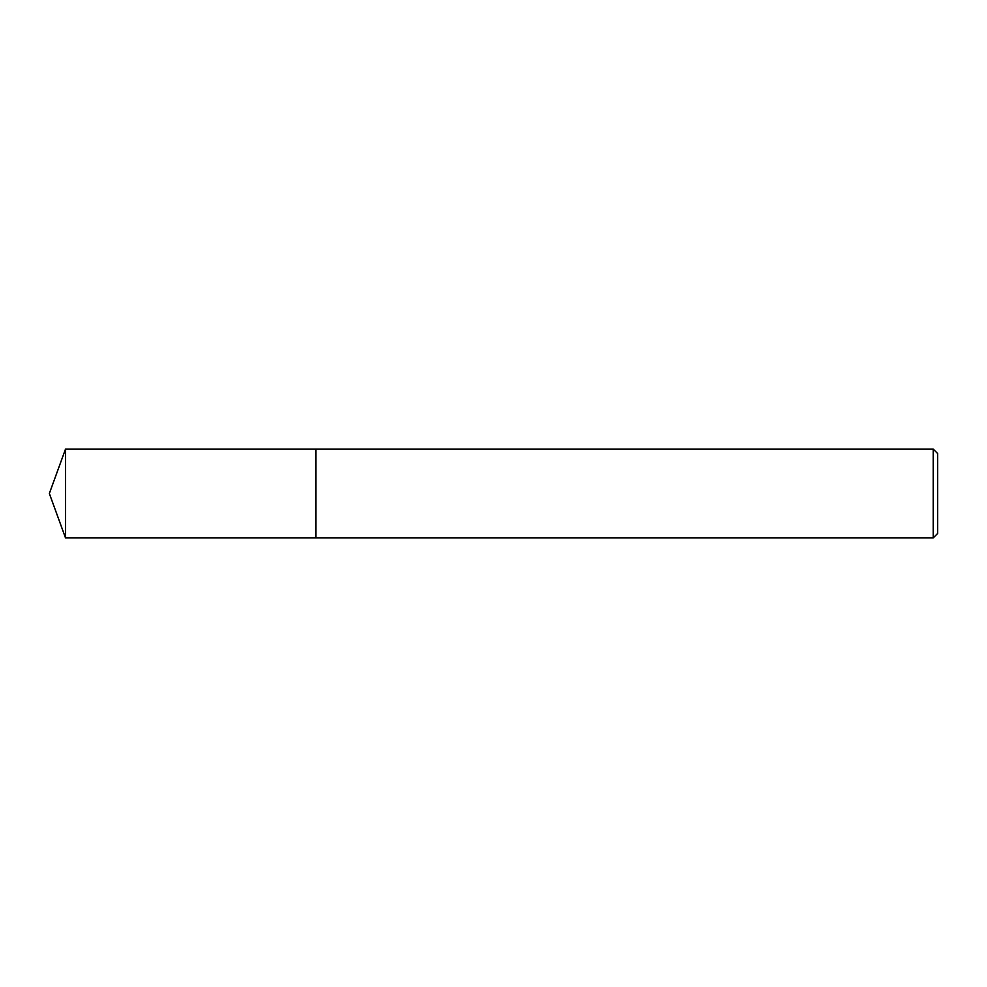 <?xml version="1.0" encoding="UTF-8"?>
<svg xmlns="http://www.w3.org/2000/svg" width="987" height="987" viewBox="0 0 987 987"><rect width="100%" height="100%" fill="white"/><g stroke="black" fill="none" stroke-linecap="round" stroke-linejoin="round"><path stroke-width="1.48" d="M315.852 537.915L315.852 449.085L933.208 449.085L937.65 453.526L937.65 533.473L933.208 537.915L315.852 537.915L315.84 449.085L315.84 537.927L65.512 537.915L65.512 449.085L315.84 449.073M933.208 537.915L933.208 449.085M65.512 449.085L49.35 493.5L65.512 537.915"/></g></svg>
